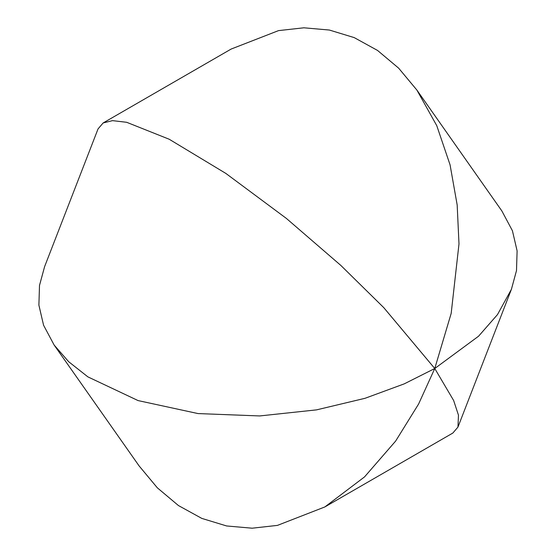 <?xml version="1.0" encoding="UTF-8"?>
<svg xmlns="http://www.w3.org/2000/svg" width="556" height="556" viewBox="0 0 556 556"><rect width="100%" height="100%" fill="white"/><g stroke="black" fill="none" stroke-linecap="round" stroke-linejoin="round"><path stroke-width="0.83" d="M324.85 506.947L452.848 433.048L457.956 427.091L458.471 415.179L453.633 400.48L434.764 368.51L418.605 404.017L395.629 441.089L364.527 476.909L324.85 506.947L277.458 525.385L252.125 528.2L226.626 525.962L201.786 518.394L178.441 505.55L157.348 487.834L139.125 465.949L54.127 345.033L43.576 325.246L38.892 305.133L39.504 285.423L44.584 266.699L98.044 128.909L103.152 122.952L231.15 49.053L278.542 30.615L303.875 27.8L329.374 30.038L354.214 37.606L377.559 50.45L398.652 68.166L416.875 90.051L501.873 210.967L512.423 230.754L517.108 250.867L516.496 270.577L511.416 289.301L497.488 314.599L478.57 336.206L434.764 368.51L404.226 383.869L365.035 398.298L316.545 409.869L259.687 415.944L198.04 413.574L138.083 400.584L87.883 376.871L68.673 361.713L54.127 345.033M416.875 90.051L436.773 125.684L450.068 164.854L457.171 204.955L458.992 243.917L451.18 313.375L434.764 368.51L383.786 307.663L340.849 265.434L286.368 218.411L225.819 173.402L169.205 139.243L126.685 122.299L112.514 120.638L103.152 122.952M457.956 427.091L511.416 289.294"/></g></svg>
